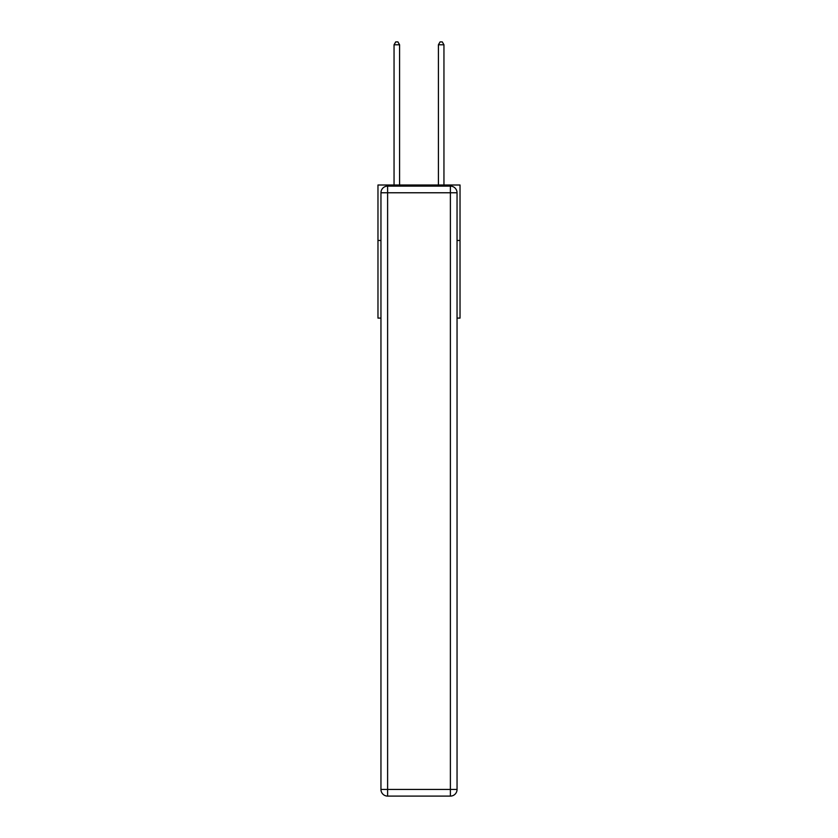 <?xml version="1.0" encoding="UTF-8"?>
<svg xmlns="http://www.w3.org/2000/svg" width="838" height="838" viewBox="0 0 838 838"><rect width="100%" height="100%" fill="white"/><g stroke="black" fill="none" stroke-linecap="round" stroke-linejoin="round"><path stroke-width="1.26" d="M380.955 240.464L377.969 240.464L377.969 185.009L460.031 185.009L460.031 318.094L457.045 318.094M377.969 240.464L377.969 318.094L380.955 318.094M460.031 240.464L457.045 240.464M387.617 186.12L450.383 186.12A6.652 6.652 0 0 1 457.045 192.771L457.045 789.448A6.652 6.652 0 0 1 450.383 796.1L387.617 796.1L387.617 789.448L450.383 789.448L450.383 192.771L387.617 192.771L387.617 789.448L380.955 789.448L380.955 192.771L387.617 192.771L387.617 186.12A6.652 6.652 0 0 0 380.955 192.771A6.652 6.652 0 0 1 387.617 186.12M380.955 789.448A6.652 6.652 0 0 0 387.617 796.1A6.652 6.652 0 0 1 380.955 789.448M399.59 185.009L399.59 44.781L394.049 44.781L394.049 185.009M394.049 44.781L395.714 41.9L397.924 41.9L399.59 44.781M443.951 185.009L443.951 44.781L438.41 44.781L438.41 185.009M438.41 44.781L440.076 41.9L442.286 41.9L443.951 44.781M450.383 796.1A6.652 6.652 0 0 0 457.045 789.448L450.383 789.448L450.383 796.1M457.045 192.771A6.652 6.652 0 0 0 450.383 186.12L450.383 192.771L457.045 192.771"/></g></svg>
